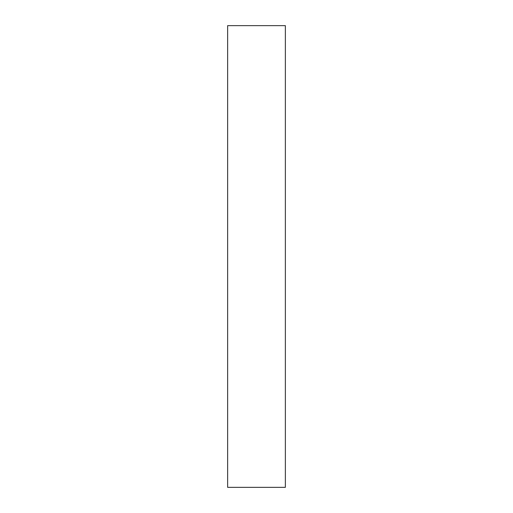 <?xml version="1.0" encoding="UTF-8"?>
<svg xmlns="http://www.w3.org/2000/svg" width="513" height="513" viewBox="0 0 513 513"><rect width="100%" height="100%" fill="white"/><g stroke="black" fill="none" stroke-linecap="round" stroke-linejoin="round"><path stroke-width="0.77" d="M227.644 25.65L227.644 487.35L285.356 487.35L285.356 25.65L227.644 25.65"/></g></svg>
